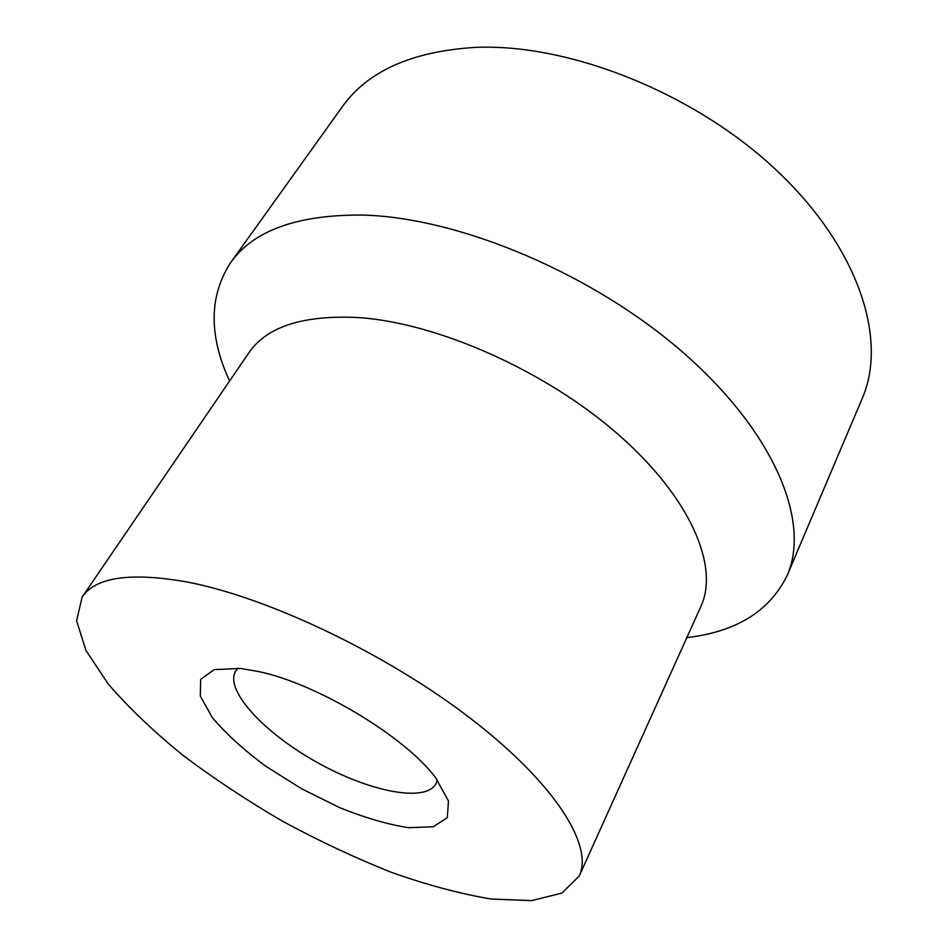 <?xml version="1.0" encoding="UTF-8"?>
<svg xmlns="http://www.w3.org/2000/svg" width="948" height="948" viewBox="0 0 948 948"><rect width="100%" height="100%" fill="white"/><g stroke="black" fill="none" stroke-linecap="round" stroke-linejoin="round"><path stroke-width="1.42" d="M238.031 668.186L235.661 671.101C224.309 690.073 263.935 732.768 316.407 762.002C368.701 791.556 425.782 803.146 436.068 783.569L437.312 780.026M259.1 671.646L240.508 668.435L214.272 669.596L200.656 679.349L200.301 696.069L212.352 717.636C225.92 733.657 243.683 749.821 265.618 766.114L301.44 788.665L339.36 807.495C364.696 817.733 387.744 824.464 408.481 827.699L433.177 826.763L447.266 817.745L448.499 801.036L435.819 778.035C406.218 737.461 317.864 684.041 259.1 671.646M187.467 582.06C130.788 572.023 95.677 577 82.168 597.027L76.587 620.715L85.948 650.47L108.297 684.112C128.786 707.777 153.683 731.524 183 755.355C214.153 778.77 247.499 800.811 283.025 821.501C319.18 841.042 355.37 858.011 391.583 872.409C427.204 885.017 460.444 893.893 491.313 899.048L531.674 900.6L561.951 893.087L579.264 875.976C593.649 845.853 555.528 783.96 471.417 719.105C387.531 654.333 268.746 597.631 187.467 582.06M686.826 637.637C736.406 631.806 769.883 611.022 787.231 575.27L862.147 398.67C887.648 340.427 859.789 249.336 777.763 171.493C695.962 93.674 569.89 43.229 475.292 47.4C411.906 51.334 367.54 71.159 342.192 106.887L230.483 262.845C209.022 296.274 208.714 335.675 229.57 381.037M787.231 575.27C810.362 522.917 776.222 434.788 685.475 354.623C595 274.505 459.65 217.329 362.278 215.066C297.174 214.639 253.246 230.565 230.483 262.845M579.264 875.976L700.809 606.649C719.508 566.608 690.808 497.878 618.013 434.267C545.42 370.715 437.526 322.901 358.593 317.568C303.324 314.795 266.708 326.598 248.732 352.952L82.168 597.027"/></g></svg>
